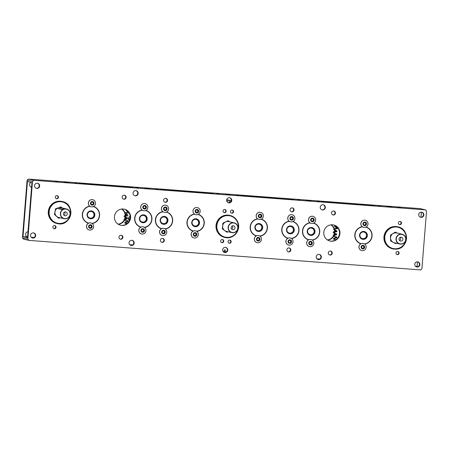 <?xml version="1.0" encoding="UTF-8"?>
<svg xmlns="http://www.w3.org/2000/svg" width="449" height="449" viewBox="0 0 449 449"><rect width="100%" height="100%" fill="white"/><g stroke="black" fill="none" stroke-linecap="round" stroke-linejoin="round"><path stroke-width="0.67" d="M163.599 200.181A2.009 1.976 103 0 0 165.12 202.291A2.009 1.976 103 0 0 167.539 200.478A2.009 1.976 103 0 0 166.018 198.374A2.009 1.976 103 0 0 163.599 200.181M165.793 198.335A2.009 1.976 -77 0 1 164.895 202.224M160.377 240.226A2.009 1.976 103 0 0 161.898 242.331A2.009 1.976 103 0 0 164.317 240.524A2.009 1.976 103 0 0 162.796 238.419A2.009 1.976 103 0 0 160.377 240.226M162.572 238.38A2.009 1.976 -77 0 1 161.674 242.269M286.866 249.762A2.009 1.976 103 0 0 288.387 251.872A2.009 1.976 103 0 0 290.806 250.059A2.009 1.976 103 0 0 289.285 247.955A2.009 1.976 103 0 0 286.866 249.762M289.055 247.915A2.009 1.976 -77 0 1 288.163 251.805M290.088 209.717A2.009 1.976 103 0 0 291.609 211.827A2.009 1.976 103 0 0 294.028 210.014A2.009 1.976 103 0 0 292.507 207.909A2.009 1.976 103 0 0 290.088 209.717M292.277 207.87A2.009 1.976 -77 0 1 291.384 211.76M55.143 181.458L57.506 181.705L55.143 181.458M74.843 182.945L77.206 183.192L74.843 182.945M65.784 182.384L68.86 182.704L65.784 182.384M63.983 181.968L67.058 182.288L63.983 181.968M132.169 245.188L130.137 245.042M130.266 245.126L131.933 245.272M135.924 187.553L138.286 187.794L135.924 187.553M155.623 189.035L157.986 189.282L155.623 189.035M146.565 188.473L149.64 188.793L146.565 188.473M144.763 188.064L147.839 188.378L144.763 188.064M378.266 205.822L380.634 206.069L378.266 205.822M397.971 207.309L400.334 207.55L397.971 207.309M388.913 206.748L391.983 207.068L388.913 206.748M387.111 206.332L390.181 206.652L387.111 206.332M297.485 199.732L299.848 199.973L297.485 199.732M317.19 201.219L319.553 201.461L317.19 201.219M308.132 200.658L311.202 200.972L308.132 200.658M306.33 200.243L309.4 200.557L306.33 200.243M216.704 193.642L219.067 193.884L216.704 193.642M236.41 195.124L238.773 195.371L236.41 195.124M227.351 194.569L230.421 194.883L227.351 194.569M225.55 194.153L228.62 194.468L225.55 194.153M120.259 239.143A2.009 1.976 103 0 0 121.151 235.254M118.957 237.106A2.009 1.976 103 0 0 120.478 239.21A2.009 1.976 103 0 0 122.897 237.403A2.009 1.976 103 0 0 121.382 235.293A2.009 1.976 103 0 0 118.957 237.106M123.481 199.103A2.009 1.976 103 0 0 124.373 195.214M122.179 197.06A2.009 1.976 103 0 0 123.7 199.165A2.009 1.976 103 0 0 126.124 197.358A2.009 1.976 103 0 0 124.603 195.248A2.009 1.976 103 0 0 122.179 197.06M130.805 245.379A2.61 2.565 103 0 0 131.972 240.305M129.054 242.701A2.61 2.565 103 0 0 131.029 245.44A2.61 2.565 103 0 0 134.178 243.089A2.61 2.565 103 0 0 132.202 240.35A2.61 2.565 103 0 0 129.054 242.701M129.222 241.96A2.61 2.565 -77 0 1 129.054 242.684M32.294 237.948A2.61 2.565 103 0 0 33.462 232.879M30.538 235.27A2.61 2.565 103 0 0 32.513 238.009A2.61 2.565 103 0 0 35.662 235.658A2.61 2.565 103 0 0 33.686 232.919A2.61 2.565 103 0 0 30.538 235.27M30.706 234.53A2.61 2.565 -77 0 1 30.543 235.259M27.574 236.876A2.61 2.565 -77 0 1 27.563 236.87A2.61 2.565 -77 0 1 27.99 231.723M134.801 195.719A2.61 2.565 103 0 0 135.968 190.651M133.05 193.048A2.61 2.565 103 0 0 135.026 195.786A2.61 2.565 103 0 0 138.174 193.429A2.61 2.565 103 0 0 136.199 190.69A2.61 2.565 103 0 0 133.05 193.048A2.61 2.565 -77 0 0 133.218 192.307M36.29 188.294A2.61 2.565 103 0 0 37.452 183.226M34.534 185.617A2.61 2.565 103 0 0 36.509 188.356A2.61 2.565 103 0 0 39.658 186.004A2.61 2.565 103 0 0 37.682 183.265A2.61 2.565 103 0 0 34.534 185.617A2.61 2.565 -77 0 0 34.702 184.876M31.57 187.222A2.61 2.565 -77 0 1 31.559 187.216A2.61 2.565 -77 0 1 30.902 182.395M54.587 225.611A1.6 1.571 -77 0 1 53.88 228.693M56.024 227.323A1.6 1.571 -77 0 1 54.105 228.76A1.6 1.571 -77 0 1 52.892 227.087A1.6 1.571 -77 0 1 54.817 225.651A1.6 1.571 -77 0 1 56.024 227.323M57.006 195.579A1.6 1.571 -77 0 1 56.299 198.66M58.443 197.291A1.6 1.571 -77 0 1 56.518 198.727A1.6 1.571 -77 0 1 55.311 197.055A1.6 1.571 -77 0 1 57.236 195.618A1.6 1.571 -77 0 1 58.443 197.291M224.736 209.487A1.6 1.571 -77 0 1 224.023 212.568M226.173 211.193A1.6 1.571 -77 0 1 224.247 212.635A1.6 1.571 -77 0 1 223.041 210.957A1.6 1.571 -77 0 1 224.966 209.52A1.6 1.571 -77 0 1 226.173 211.193M222.317 239.519A1.6 1.571 -77 0 1 221.61 242.6M223.754 241.231A1.6 1.571 -77 0 1 221.828 242.668A1.6 1.571 -77 0 1 220.622 240.99A1.6 1.571 -77 0 1 222.547 239.553A1.6 1.571 -77 0 1 223.754 241.231M48.29 211.631A11.304 11.113 103 0 0 56.838 223.484L57.225 223.574A11.304 11.113 -77 0 1 48.89 210.239A11.304 11.113 -77 0 1 62.293 201.539A11.304 11.113 -77 0 1 70.622 214.875A11.304 11.113 -77 0 1 57.225 223.574L57.567 223.647C71.284 227.059 76.207 204.02 62.293 201.539L61.906 201.455A11.304 11.113 103 0 0 48.29 211.631M89.761 206.158A8.789 8.643 103 0 0 88.386 223.254M92.197 223.535A8.789 8.643 103 0 0 93.594 206.461A8.789 8.643 -77 0 1 92.18 223.523M120.467 225.207A8.239 8.099 103 0 0 130.171 217.737A8.239 8.099 103 0 0 124.16 209.155M114.461 216.62A8.239 8.099 103 0 0 120.691 225.258A8.239 8.099 103 0 0 130.62 217.838A8.239 8.099 103 0 0 124.39 209.2A8.239 8.099 103 0 0 114.461 216.62M118.104 224.152A8.239 8.099 103 0 0 124.171 220.027L124.508 220.117L124.165 220.027A15.07 14.811 103 0 1 124.076 219.286L125.714 219.359A5.624 5.528 -77 0 1 127.505 218.798A12.819 12.6 -77 0 1 127.494 217.658A5.624 5.528 -77 0 1 125.703 217.148L124.373 216.839A5.624 5.528 -77 0 0 125.524 217.249L126.854 217.552M124.693 218.904A8.239 8.099 103 0 0 125.153 217.148M125.602 217.265A8.239 8.099 -77 0 1 125.254 218.697M124.614 220.145A8.239 8.099 -77 0 1 118.312 224.287M142.092 210.104A8.789 8.643 103 0 0 140.717 227.2M144.527 227.48A8.789 8.643 103 0 0 145.925 210.407A8.789 8.643 -77 0 1 144.511 227.469M162.835 211.67A8.789 8.643 103 0 0 161.46 228.766M165.271 229.041A8.789 8.643 103 0 0 166.669 211.973A8.789 8.643 -77 0 1 165.254 229.029M194.423 214.05A8.789 8.643 103 0 0 193.048 231.145M196.858 231.426A8.789 8.643 103 0 0 198.256 214.353M330.475 251.036A2.009 1.976 -77 0 1 329.577 254.925M332.221 253.185A2.009 1.976 -77 0 1 329.802 254.993A2.009 1.976 -77 0 1 328.281 252.888A2.009 1.976 -77 0 1 330.705 251.075A2.009 1.976 -77 0 1 332.221 253.185M333.697 210.996A2.009 1.976 -77 0 1 332.799 214.886M335.442 213.14A2.009 1.976 -77 0 1 333.023 214.948A2.009 1.976 -77 0 1 331.502 212.843A2.009 1.976 -77 0 1 333.927 211.03A2.009 1.976 -77 0 1 335.442 213.14M225.561 247.36A2.61 2.565 -77 0 1 224.393 252.433M227.766 250.144A2.61 2.565 -77 0 1 224.618 252.495A2.61 2.565 -77 0 1 222.642 249.756A2.61 2.565 -77 0 1 225.791 247.405A2.61 2.565 -77 0 1 227.766 250.144M229.557 197.706A2.61 2.565 -77 0 1 228.389 202.78M231.763 200.49A2.61 2.565 -77 0 1 228.614 202.841A2.61 2.565 -77 0 1 226.638 200.102A2.61 2.565 -77 0 1 229.787 197.751A2.61 2.565 -77 0 1 231.763 200.49M226.745 199.754A2.61 2.565 103 0 0 226.807 199.362M319.149 254.42A2.61 2.565 -77 0 1 317.982 259.488M316.231 256.811A2.61 2.565 -77 0 1 319.379 254.46A2.61 2.565 -77 0 1 321.355 257.198A2.61 2.565 -77 0 1 318.206 259.55A2.61 2.565 -77 0 1 316.231 256.811A2.61 2.565 103 0 0 316.399 256.07M417.665 261.846A2.61 2.565 -77 0 1 416.498 266.914M414.747 264.242A2.61 2.565 -77 0 1 417.89 261.885A2.61 2.565 -77 0 1 419.871 264.624A2.61 2.565 -77 0 1 416.723 266.975A2.61 2.565 -77 0 1 414.747 264.242A2.61 2.565 103 0 0 414.915 263.496M323.145 204.761A2.61 2.565 -77 0 1 321.978 209.835M320.227 207.157A2.61 2.565 -77 0 1 323.375 204.806A2.61 2.565 -77 0 1 325.351 207.545A2.61 2.565 -77 0 1 322.202 209.896A2.61 2.565 -77 0 1 320.227 207.157A2.61 2.565 103 0 0 320.395 206.417M421.662 212.192A2.61 2.565 -77 0 1 420.494 217.26M423.862 214.97A2.61 2.565 -77 0 1 420.719 217.322A2.61 2.565 -77 0 1 418.743 214.583A2.61 2.565 -77 0 1 421.886 212.231A2.61 2.565 -77 0 1 423.862 214.97M418.743 214.571A2.61 2.565 103 0 0 418.911 213.842M397.657 251.479A1.6 1.571 -77 0 1 396.95 254.561M399.094 253.191A1.6 1.571 -77 0 1 397.169 254.628A1.6 1.571 -77 0 1 395.962 252.955A1.6 1.571 -77 0 1 397.887 251.513A1.6 1.571 -77 0 1 399.094 253.191M400.07 221.447A1.6 1.571 -77 0 1 399.363 224.528M401.507 223.159A1.6 1.571 -77 0 1 399.588 224.595A1.6 1.571 -77 0 1 398.375 222.917A1.6 1.571 -77 0 1 400.3 221.48A1.6 1.571 -77 0 1 401.507 223.159M232.144 210.042A1.6 1.571 -77 0 1 231.431 213.123M233.581 211.754A1.6 1.571 -77 0 1 231.656 213.191A1.6 1.571 -77 0 1 230.449 211.518A1.6 1.571 -77 0 1 232.369 210.081A1.6 1.571 -77 0 1 233.581 211.754M229.725 240.075A1.6 1.571 -77 0 1 229.018 243.156M231.162 241.787A1.6 1.571 -77 0 1 229.237 243.223A1.6 1.571 -77 0 1 228.03 241.551A1.6 1.571 -77 0 1 229.955 240.114A1.6 1.571 -77 0 1 231.162 241.787M392.499 248.791A11.304 11.113 -77 0 1 383.946 236.937A11.304 11.113 -77 0 1 397.567 226.762L397.949 226.846A11.304 11.113 -77 0 1 395.805 249.144A11.304 11.113 -77 0 1 384.35 236.848A11.304 11.113 -77 0 1 397.949 226.846C410.33 228.962 408.371 249.318 395.81 249.144L392.499 248.791M364.667 244.065A8.789 8.643 -77 0 0 366.081 227.009A8.789 8.643 -77 0 1 364.683 244.076M360.873 243.801A8.789 8.643 -77 0 1 362.248 226.706M333.484 224.938A8.239 8.099 -77 0 1 339.489 233.519A8.239 8.099 -77 0 1 329.791 240.984M339.944 233.62A8.239 8.099 -77 0 1 330.015 241.04A8.239 8.099 -77 0 1 323.785 232.402A8.239 8.099 -77 0 1 333.708 224.983A8.239 8.099 -77 0 1 339.944 233.62M334.415 233.295A8.239 8.099 -77 0 1 333.933 234.906M333.338 236.073A8.239 8.099 -77 0 1 327.428 239.934M327.635 240.063A8.239 8.099 103 0 0 333.759 236.225M334.505 234.687A8.239 8.099 103 0 0 334.853 233.458M313.756 223.063A8.789 8.643 -77 0 1 312.352 240.131M308.542 239.856A8.789 8.643 -77 0 1 309.922 222.76M298.989 230.533A8.789 8.643 -77 0 1 291.609 238.565A8.789 8.643 -77 0 0 293.001 221.503A8.789 8.643 -77 0 1 298.989 230.533M287.798 238.29A8.789 8.643 -77 0 1 289.173 221.194M260.005 236.174A8.789 8.643 -77 0 0 261.419 219.118A8.789 8.643 -77 0 1 260.022 236.185M256.211 235.91A8.789 8.643 -77 0 1 257.591 218.815M224.567 237.386A11.304 11.113 -77 0 1 216.02 225.538A11.304 11.113 -77 0 1 229.635 215.357L230.023 215.447A11.304 11.113 -77 0 1 236.056 233.592A11.304 11.113 -77 0 1 217.327 231.134A11.304 11.113 -77 0 1 230.023 215.447C233.553 216.345 236.095 218.461 237.65 221.795C241.646 229.77 233.458 239.895 224.955 237.476L224.567 237.386M23.533 239.143L22.45 237.858L27.092 180.189L28.366 179.078L33.77 180.324L32.491 181.435L27.855 239.098L28.938 240.389L23.533 239.143M28.938 240.389L420.634 269.922L421.908 268.811L426.55 211.142L425.467 209.857L420.062 208.611L28.366 179.078M330.896 224.848A8.239 8.099 -77 0 1 333.994 228.681M334.382 229.967A8.239 8.099 -77 0 1 334.567 231.6M125.237 215.638A8.239 8.099 103 0 0 124.895 213.55M124.766 213.146A8.239 8.099 103 0 0 121.572 209.066M425.467 209.857L33.77 180.324M31.935 182.631L27.507 237.695L23.006 236.657L27.434 181.598L31.935 182.631M335.01 231.51A8.239 8.099 103 0 0 334.864 230.242M334.376 228.614A8.239 8.099 103 0 0 331.143 224.82M418.098 266.605L415.443 266.246M319.806 259.034L316.932 258.82M223.58 251.984A12.05 11.842 103 0 0 224.455 249.874A23.864 23.455 103 0 0 225.196 249.897A12.05 11.842 103 0 0 225.942 252.147L223.681 251.788M132.629 244.924L129.755 244.705M34.118 237.493L31.239 237.28M27.563 236.999L23.006 236.657M417.065 266.369L417.43 261.823M421.01 217.277L421.42 212.169M121.819 209.038A8.239 8.099 -77 0 1 124.968 212.63M125.428 213.948A8.239 8.099 -77 0 1 125.681 215.604M327.837 202.325L374.702 205.771L368.337 204.879L324.599 201.579L321.478 201.433L323.409 201.887L327.837 202.325M247.057 196.235L293.921 199.682L287.556 198.789L243.818 195.489L240.698 195.343L242.628 195.798L247.057 196.235M166.276 190.146L213.14 193.592L206.776 192.7L163.032 189.399L159.911 189.254L161.848 189.708L166.276 190.146M85.495 184.056L132.354 187.502L125.995 186.604L82.251 183.31L79.192 183.186L85.495 184.056M317.241 259.095L318.829 259.46M319.677 259.124L317.095 258.978M224.276 252.389L225.039 252.439M225.37 252.372L223.939 252.231M22.45 237.858L27.855 239.098M32.491 181.435L27.092 180.189M60.868 206.91L55.631 208.746M54.492 214.527L58.639 218.203M55.53 208.869L54.441 214.375M63.809 209.29A4.81 4.731 103 0 0 60.84 215.408A4.81 4.731 103 0 0 66.839 218.382A4.81 4.731 103 0 0 69.808 212.265A4.81 4.731 103 0 0 63.809 209.29M66.862 218.562A5.012 4.928 -77 0 1 60.362 214.106A5.012 4.928 -77 0 1 66.413 208.942A5.012 4.928 -77 0 1 66.862 218.562M65.941 215.694A1.97 1.936 103 0 0 65.767 211.917A1.97 1.936 103 0 0 63.388 213.948A1.97 1.936 103 0 0 65.941 215.694M63.842 215.116A1.97 1.936 103 0 0 64.549 212.04M62.809 209.341L59.869 208.662L59.448 207.41L64.549 208.74L62.153 209.576L57.051 208.252M64.162 218.714L58.724 217.462A5.012 4.928 -77 0 1 57.124 208.42M59.521 207.584A5.012 4.928 -77 0 1 60.974 207.691L66.413 208.942M59.869 208.662L58.987 208.852M62.198 207.971L60.974 206.888L59.464 207.416M57.068 208.252L55.564 208.779L54.441 214.47L58.724 218.27L60.11 217.782M94.582 216.295A3.968 3.901 -77 0 1 89.508 218.54A3.968 3.901 -77 0 1 87.331 213.404A3.968 3.901 -77 0 1 92.404 211.159A3.968 3.901 -77 0 1 94.582 216.295M87.476 213.471A3.766 3.704 103 0 0 90.075 218.511A3.766 3.704 103 0 0 94.363 216.216A3.766 3.704 103 0 0 91.764 211.17A3.766 3.704 103 0 0 87.476 213.471M91.944 223.366A8.593 8.441 103 0 0 93.325 206.591M90.008 206.327A8.593 8.441 103 0 0 88.655 223.125M91.501 211.12A3.76 3.693 -77 0 1 94.223 215.666A3.76 3.693 -77 0 1 89.811 218.444M89.839 218.034A3.356 3.3 103 0 0 93.897 215.655A3.356 3.3 103 0 0 91.585 211.552A3.356 3.3 103 0 0 87.527 213.932A3.356 3.3 103 0 0 89.839 218.034M90.973 203.964L91.074 202.516L92.354 201.876L93.538 202.679L93.437 204.121L92.152 204.766L90.973 203.964M92.258 201.921L92.696 202.218A1.257 1.235 103 0 0 92.084 202.011M92.741 199.71A3.626 3.564 103 0 0 92.702 199.704A3.626 3.564 103 0 0 89.89 206.254A3.626 3.564 103 0 0 91.08 206.77A3.626 3.564 103 0 0 91.113 206.781M94.919 205.26A3.626 3.564 103 0 0 92.775 199.721A3.626 3.564 103 0 0 89.963 206.271A3.626 3.564 103 0 0 94.919 205.26M93.734 204.323A1.813 1.785 103 0 0 93.252 201.814A1.813 1.785 103 0 0 90.777 202.314A1.813 1.785 103 0 0 91.254 204.828A1.813 1.785 103 0 0 93.734 204.323M93.285 202.617L93.235 203.341A1.257 1.235 103 0 0 92.696 202.218L93.538 202.679M93.184 204.065L92.545 204.385A1.257 1.235 103 0 0 93.235 203.341L93.437 204.121M91.748 204.491A1.257 1.235 103 0 0 92.545 204.385L91.994 204.66M89.873 227.716A1.257 1.235 103 0 0 91.366 226.582L91.31 227.301L90.114 227.884M90.872 222.934A3.626 3.564 103 0 0 90.833 222.929A3.626 3.564 103 0 0 86.466 226.195A3.626 3.564 103 0 0 89.211 229.995A3.626 3.564 103 0 0 89.244 230.006M90.384 222.867A3.626 3.564 103 0 0 89.284 230.011A3.626 3.564 103 0 0 93.65 226.745A3.626 3.564 103 0 0 90.384 222.867M90.53 224.741A1.813 1.785 103 0 0 88.61 226.414A1.813 1.785 103 0 0 90.238 228.35A1.813 1.785 103 0 0 92.163 226.678A1.813 1.785 103 0 0 90.53 224.741M91.675 225.914L91.557 227.362L90.271 227.991L89.098 227.177L89.211 225.729L90.502 225.101L91.675 225.914L91.366 226.582A1.257 1.235 103 0 0 90.838 225.449L91.422 225.858M90.401 225.151L90.838 225.449A1.257 1.235 103 0 0 90.227 225.235M222.418 228.928L226.885 232.195M222.934 223.198L222.356 228.782M228.075 220.751L223.024 223.069M229.675 221.823L228.176 220.712L222.962 223.108L222.362 228.878L226.981 232.251L228.081 231.746M235.837 223.832A4.81 4.731 103 0 0 229.22 224.943A4.81 4.731 103 0 0 230.27 231.65A4.81 4.731 103 0 0 236.881 230.539A4.81 4.731 103 0 0 235.837 223.832M230.118 231.807A5.012 4.928 -77 0 1 234.142 222.85A5.012 4.928 -77 0 1 237.499 229.781A5.012 4.928 -77 0 1 230.118 231.807M231.914 229.344A1.97 1.936 103 0 0 234.81 228.547A1.97 1.936 103 0 0 233.491 225.825A1.97 1.936 103 0 0 231.914 229.344M231.572 229.024A1.97 1.936 103 0 0 232.279 225.942M231.892 232.621L226.453 231.37A5.012 4.928 -77 0 1 223.091 224.433A5.012 4.928 -77 0 1 228.698 221.598L234.142 222.85M129.357 220.717A9.766 9.597 -77 0 1 128.919 217.322M128.762 217.653A9.766 9.597 103 0 0 129.278 220.88A3.143 3.092 -77 0 1 130.137 216.076M129.177 216.918A9.564 9.401 103 0 0 129.503 220.397M147.177 219.09A3.968 3.901 -77 0 1 142.967 222.749A3.968 3.901 -77 0 1 139.398 218.5A3.968 3.901 -77 0 1 143.607 214.841A3.968 3.901 -77 0 1 147.177 219.09M139.555 218.506A3.766 3.704 103 0 0 142.406 222.457A3.766 3.704 103 0 0 146.946 219.067A3.766 3.704 103 0 0 144.095 215.116A3.766 3.704 103 0 0 139.555 218.506M144.275 227.312A8.593 8.441 103 0 0 145.656 210.536M142.339 210.272A8.593 8.441 103 0 0 140.986 227.071M160.299 219.235A3.968 3.901 -77 0 1 165.17 216.558A3.968 3.901 -77 0 1 167.769 221.486A3.968 3.901 -77 0 1 162.897 224.163A3.968 3.901 -77 0 1 160.299 219.235M167.544 221.419A3.766 3.704 103 0 0 164.845 216.682A3.766 3.704 103 0 0 160.45 219.28A3.766 3.704 103 0 0 163.155 224.023A3.766 3.704 103 0 0 167.544 221.419M163.082 211.838A8.593 8.441 103 0 0 161.735 228.636M165.024 228.878A8.593 8.441 103 0 0 166.405 212.102M199.508 223.035A3.968 3.901 -77 0 1 195.298 226.694A3.968 3.901 -77 0 1 191.729 222.446A3.968 3.901 -77 0 1 195.938 218.786A3.968 3.901 -77 0 1 199.508 223.035M191.886 222.451A3.766 3.704 103 0 0 194.737 226.403A3.766 3.704 103 0 0 199.277 223.013A3.766 3.704 103 0 0 196.426 219.061A3.766 3.704 103 0 0 191.886 222.451M196.606 231.257A8.593 8.441 103 0 0 197.987 214.482M194.67 214.218A8.593 8.441 103 0 0 193.317 231.016M198.25 214.358A8.789 8.643 -77 0 1 196.842 231.415M196.162 219.011A3.76 3.693 -77 0 1 198.542 224.444A3.76 3.693 -77 0 1 194.473 226.335M193.064 225.095A3.356 3.3 103 0 0 197.728 225.011A3.356 3.3 103 0 0 197.683 220.274A3.356 3.3 103 0 0 193.014 220.352A3.356 3.3 103 0 0 193.064 225.095M164.575 216.626A3.76 3.693 -77 0 1 167.331 221.054A3.76 3.693 -77 0 1 162.892 223.95M164.418 217.007A3.356 3.3 103 0 0 160.546 219.69A3.356 3.3 103 0 0 163.161 223.596A3.356 3.3 103 0 0 167.028 220.914A3.356 3.3 103 0 0 164.418 217.007M164.822 210.003A1.257 1.235 103 0 0 166.31 208.864L166.253 209.588L165.064 210.171M165.816 205.221A3.626 3.564 103 0 0 165.782 205.21A3.626 3.564 103 0 0 161.41 208.476A3.626 3.564 103 0 0 164.194 212.287M165.333 205.148A3.626 3.564 103 0 0 161.483 208.493A3.626 3.564 103 0 0 164.749 212.377A3.626 3.564 103 0 0 168.6 209.032A3.626 3.564 103 0 0 165.333 205.148M165.479 207.023A1.813 1.785 103 0 0 163.554 208.695A1.813 1.785 103 0 0 165.187 210.637A1.813 1.785 103 0 0 167.112 208.965A1.813 1.785 103 0 0 165.479 207.023M166.624 208.201L166.506 209.644L165.215 210.272L164.042 209.459L164.16 208.016L165.451 207.387L166.624 208.201L166.31 208.864A1.257 1.235 103 0 0 165.782 207.735L166.371 208.145M165.35 207.432L165.782 207.735A1.257 1.235 103 0 0 165.17 207.522M144.073 208.437A1.257 1.235 103 0 0 145.566 207.303L145.504 208.022L144.314 208.605M145.072 203.655A3.626 3.564 103 0 0 145.033 203.65A3.626 3.564 103 0 0 140.666 206.916A3.626 3.564 103 0 0 143.411 210.716A3.626 3.564 103 0 0 143.444 210.727M144.584 203.582A3.626 3.564 103 0 0 143.478 210.733A3.626 3.564 103 0 0 147.85 207.466A3.626 3.564 103 0 0 144.584 203.582M144.73 205.457A1.813 1.785 103 0 0 142.804 207.129A1.813 1.785 103 0 0 144.438 209.071A1.813 1.785 103 0 0 146.363 207.399A1.813 1.785 103 0 0 144.73 205.457M145.874 206.635L145.757 208.083L144.471 208.712L143.298 207.898L143.411 206.45L144.701 205.822L145.874 206.635L145.566 207.303A1.257 1.235 103 0 0 145.038 206.17L145.622 206.579M144.6 205.867L145.038 206.17A1.257 1.235 103 0 0 144.426 205.956M163.627 230.685L164.57 231.544L164.267 232.964L163.588 233.188A1.257 1.235 103 0 0 163.408 230.758M163.947 228.446A3.626 3.564 103 0 0 159.535 232.144A3.626 3.564 103 0 0 162.325 235.517M159.777 233.121A3.626 3.564 103 0 0 164.261 235.433A3.626 3.564 103 0 0 163.986 228.451A3.626 3.564 103 0 0 159.777 233.121M161.763 232.621A1.813 1.785 103 0 0 164.008 233.777A1.813 1.785 103 0 0 165.165 231.488A1.813 1.785 103 0 0 162.92 230.337A1.813 1.785 103 0 0 161.763 232.621M162.409 231.089L163.767 230.634L164.822 231.605L164.519 233.02L163.161 233.474L162.106 232.509L162.409 231.089M162.869 233.205A1.257 1.235 103 0 0 163.588 233.188L163.049 233.368M142.204 231.662A1.257 1.235 103 0 0 143.697 230.528L143.635 231.246L142.445 231.83M143.203 226.88A3.626 3.564 103 0 0 143.164 226.874A3.626 3.564 103 0 0 138.797 230.141A3.626 3.564 103 0 0 141.542 233.94A3.626 3.564 103 0 0 141.575 233.951M142.715 226.812A3.626 3.564 103 0 0 141.609 233.957A3.626 3.564 103 0 0 145.981 230.691A3.626 3.564 103 0 0 142.715 226.812M142.861 228.687A1.813 1.785 103 0 0 140.941 230.359A1.813 1.785 103 0 0 142.569 232.296A1.813 1.785 103 0 0 144.494 230.623A1.813 1.785 103 0 0 142.861 228.687M144.006 229.86L143.888 231.308L142.602 231.937L141.429 231.123L141.542 229.675L142.833 229.046L144.006 229.86L143.697 230.528A1.257 1.235 103 0 0 143.169 229.394L143.753 229.804M142.731 229.097L143.169 229.394A1.257 1.235 103 0 0 142.558 229.181M194.535 235.607A1.257 1.235 103 0 0 196.028 234.473L195.966 235.192L194.776 235.776M195.534 230.825A3.626 3.564 103 0 0 195.495 230.82A3.626 3.564 103 0 0 191.128 234.086A3.626 3.564 103 0 0 193.873 237.886A3.626 3.564 103 0 0 193.906 237.897M195.046 230.758A3.626 3.564 103 0 0 193.94 237.903A3.626 3.564 103 0 0 198.312 234.636A3.626 3.564 103 0 0 195.046 230.758M195.192 232.633A1.813 1.785 103 0 0 193.272 234.305A1.813 1.785 103 0 0 194.9 236.241A1.813 1.785 103 0 0 196.825 234.569A1.813 1.785 103 0 0 195.192 232.633M196.336 233.806L196.219 235.254L194.933 235.882L193.76 235.068L193.873 233.62L195.163 232.992L196.336 233.806L196.028 234.473A1.257 1.235 103 0 0 195.5 233.34L196.084 233.749M195.062 233.042L195.5 233.34A1.257 1.235 103 0 0 194.888 233.126M196.404 212.383A1.257 1.235 103 0 0 197.897 211.249L197.835 211.967L196.645 212.551M197.403 207.601A3.626 3.564 103 0 0 197.364 207.595A3.626 3.564 103 0 0 192.997 210.862A3.626 3.564 103 0 0 195.742 214.661A3.626 3.564 103 0 0 195.775 214.673M196.915 207.528A3.626 3.564 103 0 0 195.809 214.678A3.626 3.564 103 0 0 200.181 211.412A3.626 3.564 103 0 0 196.915 207.528M197.06 209.402A1.813 1.785 103 0 0 195.135 211.075A1.813 1.785 103 0 0 196.769 213.017A1.813 1.785 103 0 0 198.694 211.344A1.813 1.785 103 0 0 197.06 209.402M198.205 210.581L198.088 212.029L196.802 212.658L195.629 211.838L195.742 210.396L197.032 209.767L198.205 210.581L197.897 211.249A1.257 1.235 103 0 0 197.369 210.115L197.953 210.525M196.931 209.812L197.369 210.115A1.257 1.235 103 0 0 196.757 209.902M224.68 251.867A12.05 11.842 -77 0 1 224.203 250.621M229.226 202.404L229.837 202.55A23.864 23.455 103 0 0 229.231 202.46A12.05 11.842 103 0 0 228.76 200.119L227.486 199.827A26.121 25.677 -77 0 0 226.689 199.749L227.957 200.041A12.05 11.842 103 0 0 227.149 201.882M229.091 201.472A12.05 11.842 -77 0 1 229.877 200.209L231.145 200.501A12.05 11.842 103 0 0 230.011 202.454M228.76 200.119A26.121 25.677 103 0 0 227.957 200.041M229.877 200.209A26.121 25.677 -77 0 1 230.326 200.31L231.297 200.535A26.121 25.677 103 0 0 231.145 200.501M143.832 215.065A3.76 3.693 -77 0 1 146.464 219.926A3.76 3.693 -77 0 1 142.142 222.39M144.46 215.7A3.356 3.3 103 0 0 140.06 217.322A3.356 3.3 103 0 0 141.626 221.778A3.356 3.3 103 0 0 146.026 220.156A3.356 3.3 103 0 0 144.46 215.7M390.731 241.034L395.608 243.627M390.45 235.293L390.647 240.894M395.21 232.139L390.529 235.147M397.275 233.149L395.305 232.094L390.467 235.203L390.669 240.995L395.704 243.672L396.394 243.235M403.202 234.883A4.81 4.731 103 0 0 396.798 236.92A4.81 4.731 103 0 0 398.757 243.409A4.81 4.731 103 0 0 405.161 241.371A4.81 4.731 103 0 0 403.202 234.883M398.628 243.577A5.012 4.928 -77 0 1 402.068 234.249A5.012 4.928 -77 0 1 405.565 240.86A5.012 4.928 -77 0 1 398.628 243.577M400.07 240.888A1.97 1.936 103 0 0 402.792 239.822A1.97 1.936 103 0 0 401.423 237.224A1.97 1.936 103 0 0 400.07 240.888M399.503 240.423A1.97 1.936 103 0 0 400.211 237.347M401.726 234.17L396.708 232.84M399.823 244.02L394.385 242.769A5.012 4.928 -77 0 1 390.888 236.163A5.012 4.928 -77 0 1 396.624 232.997M396.697 232.868L397.073 233.098M367.26 234.507A3.968 3.901 -77 0 1 364.291 239.261A3.968 3.901 -77 0 1 359.632 236.281A3.968 3.901 -77 0 1 362.607 231.527A3.968 3.901 -77 0 1 367.26 234.507M359.789 236.225A3.766 3.704 103 0 0 362.567 239.059A3.766 3.704 103 0 0 367.029 234.546A3.766 3.704 103 0 0 364.257 231.712A3.766 3.704 103 0 0 359.789 236.225M364.436 243.908A8.593 8.441 103 0 0 365.817 227.138M362.495 226.874A8.593 8.441 103 0 0 361.148 243.672M363.987 231.662A3.76 3.693 -77 0 1 363.516 239.053A3.76 3.693 -77 0 1 362.304 238.986M362.859 232.004A3.356 3.3 103 0 0 359.918 235.714A3.356 3.3 103 0 0 363.544 238.672A3.356 3.3 103 0 0 366.485 234.962A3.356 3.3 103 0 0 362.859 232.004M333.753 239.323A12.05 11.842 -77 0 1 333.697 239.311A12.05 11.842 -77 0 1 333.641 239.295L334.881 239.581A12.05 11.842 103 0 0 334.937 239.598A12.05 11.842 103 0 0 335.846 239.766M335.975 236.775L334.73 236.488A12.05 11.842 -77 0 1 333.253 236.045L334.494 236.331A12.05 11.842 103 0 0 336.767 236.932A23.864 23.455 103 0 0 336.845 237.673L335.605 237.386A23.864 23.455 -77 0 1 335.526 236.674M336.845 237.673A12.05 11.842 103 0 0 334.746 238.773L333.506 238.486A12.05 11.842 -77 0 1 335.605 237.386M335.431 234.4A23.864 23.455 -77 0 1 335.448 233.654A12.05 11.842 -77 0 1 333.27 232.767L334.511 233.053A12.05 11.842 103 0 0 336.694 233.94A23.864 23.455 103 0 0 336.677 234.687L335.431 234.4A12.05 11.842 -77 0 0 333.22 235.225L334.46 235.512A26.121 25.677 103 0 0 334.494 236.331M336.694 233.94L335.448 233.654M336.677 234.687A12.05 11.842 103 0 0 334.46 235.512M335.633 231.415A23.864 23.455 -77 0 1 335.74 230.668A12.05 11.842 -77 0 1 333.691 229.512L334.932 229.798A12.05 11.842 103 0 0 336.986 230.954A23.864 23.455 103 0 0 336.879 231.701L335.633 231.415A12.05 11.842 -77 0 0 333.338 231.948L334.578 232.234A26.121 25.677 103 0 0 334.511 233.053M336.986 230.954L335.74 230.668M336.879 231.701A12.05 11.842 103 0 0 334.578 232.234M336.2 228.468A23.864 23.455 -77 0 1 336.402 227.75A12.05 11.842 -77 0 1 334.511 226.335L335.751 226.622A12.05 11.842 103 0 0 337.642 228.036A23.864 23.455 103 0 0 337.446 228.754L336.2 228.468A12.05 11.842 -77 0 0 333.86 228.709L335.1 228.996A26.121 25.677 103 0 0 334.932 229.798M337.642 228.036L336.402 227.75M337.446 228.754A12.05 11.842 103 0 0 335.1 228.996M335.381 225.701L334.774 225.561A12.05 11.842 -77 0 1 335.083 225.544M334.511 226.335A26.121 25.677 -77 0 1 334.774 225.561M335.947 226.049A26.121 25.677 103 0 0 335.751 226.622M333.691 229.512A26.121 25.677 -77 0 1 333.86 228.709M333.27 232.767A26.121 25.677 -77 0 1 333.338 231.948M333.253 236.045A26.121 25.677 -77 0 1 333.22 235.225M333.641 239.295A26.121 25.677 -77 0 1 333.506 238.486M334.746 238.773A26.121 25.677 103 0 0 334.881 239.581M364.773 222.468L365.789 223.192L365.66 224.635L365.009 224.943A1.257 1.235 103 0 0 364.594 222.558M365.228 220.257A3.626 3.564 103 0 0 365.194 220.246A3.626 3.564 103 0 0 360.833 224.174A3.626 3.564 103 0 0 363.606 227.323M361.215 225.336A3.626 3.564 103 0 0 365.946 227.076A3.626 3.564 103 0 0 365.267 220.263A3.626 3.564 103 0 0 361.215 225.336M363.123 224.635A1.813 1.785 103 0 0 365.492 225.505A1.813 1.785 103 0 0 366.367 223.097A1.813 1.785 103 0 0 363.999 222.227A1.813 1.785 103 0 0 363.123 224.635M363.578 223.035L364.874 222.423L366.042 223.248L365.913 224.691L364.616 225.308L363.449 224.483L363.578 223.035M364.229 225.033A1.257 1.235 103 0 0 365.009 224.943L364.465 225.202M362.365 248.263A1.257 1.235 103 0 0 363.858 247.124L363.797 247.848L362.607 248.426M363.364 243.481A3.626 3.564 103 0 0 358.959 246.737A3.626 3.564 103 0 0 361.737 250.548M362.876 243.409A3.626 3.564 103 0 0 359.026 246.754A3.626 3.564 103 0 0 362.292 250.637A3.626 3.564 103 0 0 366.143 247.292A3.626 3.564 103 0 0 362.876 243.409M363.022 245.283A1.813 1.785 103 0 0 361.097 246.956A1.813 1.785 103 0 0 362.73 248.898A1.813 1.785 103 0 0 364.655 247.225A1.813 1.785 103 0 0 363.022 245.283M364.167 246.462L364.049 247.904L362.758 248.533L361.585 247.719L361.703 246.277L362.994 245.648L364.167 246.462L363.858 247.124A1.257 1.235 103 0 0 363.325 245.996L363.915 246.4M362.893 245.693L363.325 245.996A1.257 1.235 103 0 0 362.719 245.783M127.971 213.034L126.635 212.731A5.624 5.528 103 0 0 125.299 212.59L126.635 212.899A5.624 5.528 -77 0 1 128.476 213.18A12.819 12.6 -77 0 1 128.801 212.456M127.151 212.848A12.819 12.6 -77 0 1 127.623 211.838A5.624 5.528 -77 0 1 126.231 210.587L126.051 210.25A15.07 14.811 103 0 1 126.197 209.997M126.635 212.899A14.671 14.419 103 0 0 126.287 213.915L124.957 213.612A5.624 5.528 -77 0 0 126.59 214.515A12.819 12.6 -77 0 0 126.343 215.627A5.624 5.528 103 0 0 124.485 215.773L125.815 216.081A5.624 5.528 -77 0 1 127.679 215.935A12.819 12.6 -77 0 1 127.92 214.824A5.624 5.528 -77 0 1 126.287 213.915M125.815 216.081A14.671 14.419 103 0 0 125.703 217.148M125.714 219.359A14.671 14.419 103 0 0 125.838 220.425L124.165 220.027M127.959 221.626L126.624 221.318A5.624 5.528 103 0 0 125.002 222.272L124.755 222.581L125.945 222.856L126.337 222.575A5.624 5.528 -77 0 1 127.959 221.626A12.819 12.6 -77 0 1 127.701 220.521A5.624 5.528 -77 0 1 125.838 220.425L125.35 220.296A15.07 14.811 -77 0 1 125.265 219.555M126.337 222.575A14.671 14.419 103 0 0 126.691 223.585L125.002 223.282A15.07 14.811 103 0 1 124.755 222.581M127.089 223.568A5.624 5.528 -77 0 1 126.691 223.585M126.624 221.318A12.819 12.6 -77 0 1 126.433 220.526M127.505 218.798L126.169 218.495A5.624 5.528 103 0 0 124.384 219.056L124.076 219.286M126.169 218.495A12.819 12.6 -77 0 1 126.163 217.395M126.186 223.551A15.07 14.811 -77 0 1 125.945 222.856M124.137 215.913A15.07 14.811 103 0 0 124.059 216.654M125.249 216.929A15.07 14.811 -77 0 1 125.327 216.188M124.94 212.635A15.07 14.811 103 0 0 124.704 213.342M125.888 213.617A15.07 14.811 -77 0 1 126.13 212.91M126.859 210.435L126.051 210.25M128.498 212.04L127.623 211.838M127.92 214.824L126.59 214.515M127.679 215.935L126.343 215.627M259.326 223.77A3.76 3.693 -77 0 1 260.594 230.489A3.76 3.693 -77 0 1 257.642 231.095M256.643 224.719A3.356 3.3 103 0 0 255.84 229.394A3.356 3.3 103 0 0 260.437 230.174A3.356 3.3 103 0 0 261.239 225.499A3.356 3.3 103 0 0 256.643 224.719M262.676 227.795A3.968 3.901 -77 0 1 258.467 231.459A3.968 3.901 -77 0 1 254.892 227.211A3.968 3.901 -77 0 1 259.101 223.546A3.968 3.901 -77 0 1 262.676 227.795M255.054 227.216A3.766 3.704 103 0 0 257.906 231.168A3.766 3.704 103 0 0 262.446 227.772A3.766 3.704 103 0 0 259.595 223.821A3.766 3.704 103 0 0 255.054 227.216M259.775 236.017A8.593 8.441 103 0 0 261.155 219.247M257.833 218.983A8.593 8.441 103 0 0 256.486 235.781M259.573 217.142A1.257 1.235 103 0 0 261.065 216.008L261.004 216.732L259.814 217.31M260.572 212.366A3.626 3.564 103 0 0 256.166 215.621A3.626 3.564 103 0 0 258.944 219.432M260.083 212.293A3.626 3.564 103 0 0 256.233 215.638A3.626 3.564 103 0 0 259.5 219.522A3.626 3.564 103 0 0 263.35 216.177A3.626 3.564 103 0 0 260.083 212.293M260.229 214.167A1.813 1.785 103 0 0 258.304 215.84A1.813 1.785 103 0 0 259.937 217.782A1.813 1.785 103 0 0 261.862 216.109A1.813 1.785 103 0 0 260.229 214.167M261.374 215.346L261.256 216.788L259.965 217.417L258.792 216.603L258.91 215.161L260.201 214.527L261.374 215.346L261.065 216.008A1.257 1.235 103 0 0 260.532 214.88L261.122 215.284M260.1 214.577L260.532 214.88A1.257 1.235 103 0 0 259.926 214.661M257.704 240.372A1.257 1.235 103 0 0 259.196 239.233L259.135 239.957L257.945 240.541M258.703 235.59A3.626 3.564 103 0 0 254.297 238.846A3.626 3.564 103 0 0 257.075 242.656M258.214 235.517A3.626 3.564 103 0 0 254.364 238.862A3.626 3.564 103 0 0 257.631 242.746A3.626 3.564 103 0 0 261.481 239.401A3.626 3.564 103 0 0 258.214 235.517M258.36 237.392A1.813 1.785 103 0 0 256.435 239.064A1.813 1.785 103 0 0 258.068 241.006A1.813 1.785 103 0 0 259.993 239.334A1.813 1.785 103 0 0 258.36 237.392M259.505 238.571L259.387 240.013L258.096 240.642L256.923 239.828L257.041 238.385L258.332 237.757L259.505 238.571L259.196 239.233A1.257 1.235 103 0 0 258.663 238.105L259.253 238.514M258.231 237.802L258.663 238.105A1.257 1.235 103 0 0 258.057 237.891M290.913 226.156A3.76 3.693 -77 0 1 290.155 233.564A3.76 3.693 -77 0 1 289.229 233.474M290.217 233.177A3.356 3.3 103 0 0 293.421 229.708A3.356 3.3 103 0 0 290.032 226.476A3.356 3.3 103 0 0 286.827 229.95A3.356 3.3 103 0 0 290.217 233.177M286.501 230.438A3.968 3.901 -77 0 1 289.852 225.959A3.968 3.901 -77 0 1 294.241 229.332A3.968 3.901 -77 0 1 290.885 233.811A3.968 3.901 -77 0 1 286.501 230.438M294.005 229.349A3.766 3.704 103 0 0 291.176 226.206A3.766 3.704 103 0 0 286.658 230.399A3.766 3.704 103 0 0 289.487 233.547A3.766 3.704 103 0 0 294.005 229.349M289.42 221.363A8.593 8.441 103 0 0 288.067 238.161M291.356 238.402A8.593 8.441 103 0 0 292.737 221.626M291.154 219.527A1.257 1.235 103 0 0 292.647 218.388L292.591 219.112L291.395 219.696M292.153 214.745A3.626 3.564 103 0 0 292.119 214.734A3.626 3.564 103 0 0 287.747 218.001A3.626 3.564 103 0 0 290.525 221.812M291.665 214.673A3.626 3.564 103 0 0 290.565 221.823A3.626 3.564 103 0 0 294.931 218.556A3.626 3.564 103 0 0 291.665 214.673M291.811 216.547A1.813 1.785 103 0 0 289.891 218.22A1.813 1.785 103 0 0 291.524 220.162A1.813 1.785 103 0 0 293.444 218.489A1.813 1.785 103 0 0 291.811 216.547M292.956 217.726L292.838 219.168L291.553 219.802L290.38 218.983L290.492 217.541L291.783 216.912L292.956 217.726L292.647 218.388A1.257 1.235 103 0 0 292.119 217.26L292.703 217.67M291.682 216.957L292.119 217.26A1.257 1.235 103 0 0 291.508 217.047M289.667 240.176L290.11 240.4A1.257 1.235 103 0 0 289.526 240.266M290.284 237.97A3.626 3.564 103 0 0 287.809 244.733A3.626 3.564 103 0 0 288.623 245.031A3.626 3.564 103 0 0 288.656 245.042M292.681 243.139A3.626 3.564 103 0 0 290.318 237.981A3.626 3.564 103 0 0 287.882 244.75A3.626 3.564 103 0 0 292.681 243.139M291.384 242.393A1.813 1.785 103 0 0 290.61 239.962A1.813 1.785 103 0 0 288.213 240.765A1.813 1.785 103 0 0 288.988 243.201A1.813 1.785 103 0 0 291.384 242.393M289.869 243.027L288.6 242.376L288.527 240.928L289.728 240.136L290.997 240.787L291.07 242.23L289.869 243.027M290.744 240.726L290.778 241.45A1.257 1.235 103 0 0 290.11 240.4L290.997 240.787M290.817 242.174L290.217 242.572A1.257 1.235 103 0 0 290.778 241.45L291.07 242.23M289.358 242.763A1.257 1.235 103 0 0 290.217 242.572L289.678 242.931M311.657 227.716A3.76 3.693 -77 0 1 311.819 234.973A3.76 3.693 -77 0 1 309.973 235.04M311.786 234.608A3.356 3.3 103 0 0 314.042 230.444A3.356 3.3 103 0 0 309.962 228.176A3.356 3.3 103 0 0 307.7 232.341A3.356 3.3 103 0 0 311.786 234.608M315.007 231.74A3.968 3.901 -77 0 1 310.798 235.405A3.968 3.901 -77 0 1 307.223 231.156A3.968 3.901 -77 0 1 311.432 227.491A3.968 3.901 -77 0 1 315.007 231.74M307.385 231.162A3.766 3.704 103 0 0 310.237 235.113A3.766 3.704 103 0 0 314.777 231.718A3.766 3.704 103 0 0 311.926 227.766A3.766 3.704 103 0 0 307.385 231.162M312.106 239.962A8.593 8.441 103 0 0 313.486 223.192M310.164 222.929A8.593 8.441 103 0 0 308.817 239.727M313.75 223.063A8.789 8.643 -77 0 1 312.336 240.12M310.034 244.318A1.257 1.235 103 0 0 311.527 243.178L311.466 243.902L310.276 244.486M311.034 239.536A3.626 3.564 103 0 0 306.628 242.791A3.626 3.564 103 0 0 309.406 246.602M310.545 239.463A3.626 3.564 103 0 0 306.695 242.808A3.626 3.564 103 0 0 309.962 246.692A3.626 3.564 103 0 0 313.812 243.347A3.626 3.564 103 0 0 310.545 239.463M310.691 241.338A1.813 1.785 103 0 0 308.766 243.01A1.813 1.785 103 0 0 310.399 244.952A1.813 1.785 103 0 0 312.324 243.279A1.813 1.785 103 0 0 310.691 241.338M311.836 242.516L311.718 243.959L310.427 244.587L309.254 243.773L309.372 242.331L310.663 241.702L311.836 242.516L311.527 243.178A1.257 1.235 103 0 0 310.994 242.05L311.584 242.454M310.562 241.747L310.994 242.05A1.257 1.235 103 0 0 310.388 241.837M311.903 221.088A1.257 1.235 103 0 0 313.396 219.954L313.335 220.678L312.145 221.256M312.902 216.311A3.626 3.564 103 0 0 308.497 219.567A3.626 3.564 103 0 0 311.275 223.377M312.414 216.238A3.626 3.564 103 0 0 308.564 219.583A3.626 3.564 103 0 0 311.831 223.467A3.626 3.564 103 0 0 315.681 220.122A3.626 3.564 103 0 0 312.414 216.238M312.56 218.113A1.813 1.785 103 0 0 310.635 219.786A1.813 1.785 103 0 0 312.268 221.727A1.813 1.785 103 0 0 314.193 220.055A1.813 1.785 103 0 0 312.56 218.113M313.705 219.292L313.587 220.734L312.296 221.363L311.123 220.549L311.241 219.106L312.532 218.472L313.705 219.292L313.396 219.954A1.257 1.235 103 0 0 312.863 218.826L313.453 219.23M312.431 218.523L312.863 218.826A1.257 1.235 103 0 0 312.251 218.607M130.39 187.435L130.423 187.048M125.95 187.104L125.995 186.604M82.218 183.764L82.251 183.31M211.17 193.525L211.204 193.137M206.736 193.193L206.776 192.7M162.998 189.854L163.032 189.399M291.951 199.614L291.985 199.227M287.517 199.289L287.556 198.789M243.779 195.949L243.818 195.489M372.737 205.704L372.765 205.316M368.298 205.378L368.337 204.879M324.56 202.039L324.599 201.579M61.945 201.882A10.899 10.714 103 0 0 49.317 210.508A10.899 10.714 103 0 0 57.719 223.265A10.899 10.714 103 0 0 70.347 214.639A10.899 10.714 103 0 0 61.945 201.882M217.759 230.982A10.899 10.714 103 0 0 231.92 236.393A10.899 10.714 103 0 0 237.358 221.974A10.899 10.714 103 0 0 223.198 216.564A10.899 10.714 103 0 0 217.759 230.982M395.866 248.763A10.899 10.714 103 0 0 406.205 237.414A10.899 10.714 103 0 0 395.114 226.998A10.899 10.714 103 0 0 384.771 238.346A10.899 10.714 103 0 0 395.866 248.763M402.068 234.249L401.675 234.159M334.937 239.598L333.697 239.311M125.821 220.42L124.491 220.117"/></g></svg>
